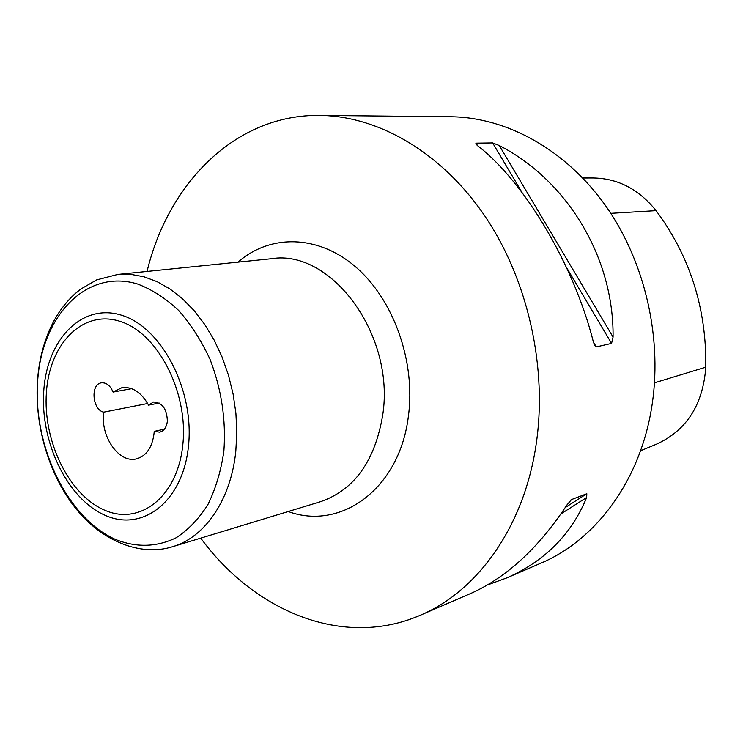 <?xml version="1.0" encoding="UTF-8"?>
<svg xmlns="http://www.w3.org/2000/svg" width="743" height="743" viewBox="0 0 743 743"><rect width="100%" height="100%" fill="white"/><g stroke="black" fill="none" stroke-linecap="round" stroke-linejoin="round"><path stroke-width="1.11" d="M159.197 403.05L148.563 405.149C141.272 392.276 132.375 386.453 121.88 387.688L113.066 392.081L131.678 388.663M200.74 538.136C254.477 611.405 343.136 648.806 420.324 615.232C477.034 591.419 523.536 527.725 535.917 445.846C547.888 368.528 528.189 280.12 484.882 216.074C441.37 152.101 378.141 115.982 319.722 115.397C235.559 114.292 168.271 183.075 147.058 271.436M420.324 615.232L471.164 593.276C506.707 577.339 538.591 547.953 566.835 505.101L571.534 499.556L586.821 493.742L586.664 497.485C571.543 534.263 544.907 561.076 506.754 577.915L540.932 563.157C594.883 540.43 638.98 482.579 651.305 409.644C663.193 340.731 645.723 262.716 605.851 206.071C565.776 149.519 506.67 117.338 451.085 116.753L319.722 115.397M477.814 145.888L475.752 143.91L476.059 143.158L492.646 142.925L499.277 145.535C566.668 180.057 613.978 256.939 613.068 337.099L611.563 343.405L596.295 346.916L594.753 345.606L593.267 341.52C573.652 264.016 523.834 181.134 477.814 145.888M506.754 577.915L487.677 584.899M147.671 403.514L103.723 412.151L103.546 413.897C100.918 437.711 119.688 463.623 136.61 458.83C146.455 455.914 152.269 447.36 154.07 433.188L154.2 431.367L159.708 432.166C164.027 430.931 166.581 427.271 167.361 421.188C166.915 408.864 162.29 402.474 153.476 402.019L148.563 405.149M154.2 431.367L164.379 429.157M113.066 392.081C110.243 385.506 106.36 382.431 101.41 382.849C90.237 384.066 92.308 409.904 103.723 412.151M640.522 450.778L656.589 444.138C686.616 430.355 703.017 404.703 705.794 367.181C706.593 308.494 690.015 256.316 656.069 210.65C638.822 189.251 617.888 178.366 593.285 177.986L582.781 177.995M172.608 546.69C204.957 537.328 230.906 499.965 235.819 451.14L236.813 432.407L235.903 413.238L233.098 394.013L228.454 375.141L222.073 356.993L214.077 339.95L204.659 324.357L194.007 310.49L182.36 298.63L169.952 288.953L157.042 281.634L143.882 276.749L130.731 274.353L117.812 274.427L96.664 279.888L80.671 289.138L74.541 294.182C66.694 301.472 59.979 310.072 54.406 320.001C44.803 337.796 39.165 357.968 37.494 380.509C34.457 425.265 48.639 473.895 74.978 507.478C101.289 541.155 140.65 556.869 172.608 546.69L320.493 501.701C354.253 490.027 374.992 461.124 382.719 414.993C395.313 334.917 331.127 248.831 271.585 258.703L117.812 274.427M223.875 451.233C226.151 420.009 221.544 389.388 210.055 359.389C201.39 340.684 190.914 324.366 178.626 310.435C165.596 298.249 151.916 289.445 137.557 284.012C86.327 268.39 41.849 315.914 37.67 380.955C32.831 445.837 67.139 517.852 115.36 539.399C136.35 547.749 156.615 547.201 176.165 537.765C188.388 529.787 198.985 518.698 207.947 504.488C215.702 488.718 221.015 470.969 223.875 451.233M188.518 445.614C194.387 390.029 161.668 327.459 122.01 315.376C82.427 302.447 47.19 338.947 43.8 390.428C39.881 441.751 67.288 498.878 105.051 515.27C142.693 532.452 183.233 501.395 188.518 445.614M182.88 444.184C188.341 391.867 157.646 332.985 120.31 321.45C83.03 309.125 49.67 343.424 46.438 392.1C42.704 440.627 68.681 494.671 104.336 510.042C139.888 526.146 177.958 496.695 182.88 444.184M288.228 511.518C340.842 530.948 399.65 488.968 408.409 416.117C415.82 361.525 393.511 299.29 355.618 266.876C317.707 234.333 269.848 234.156 238.039 262.13M571.534 499.556L570.847 499.993M586.821 493.742L565.228 507.553M586.664 497.485L560.909 513.915M499.277 145.535L613.068 337.099M492.646 142.925L522.023 192.446M566.38 267.229L611.563 343.405M476.059 143.158L477.526 145.656M593.397 342.012L596.295 346.916M705.794 367.181L654.527 382.821M656.069 210.65L610.783 213.343"/></g></svg>

